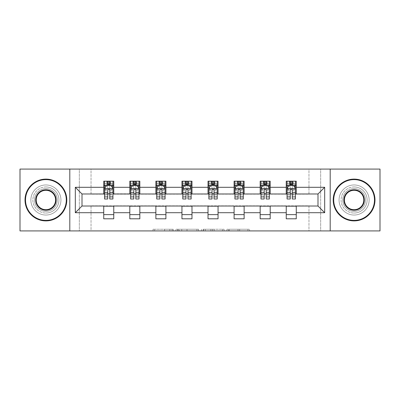 <?xml version="1.0" encoding="UTF-8"?>
<svg xmlns="http://www.w3.org/2000/svg" width="400" height="400" viewBox="0 0 400 400"><rect width="100%" height="100%" fill="white"/><g stroke="black" fill="none" stroke-linecap="round" stroke-linejoin="round"><path stroke-width="0.3" stroke-dasharray="2 1.5" d="M173.26 230.92L154.68 230.92L173.26 230.92L173.26 229.25L164.605 229.25L164.605 230.92L164.605 229.25L173.26 229.25L173.26 230.92L173.26 229.25L164.605 229.25L164.605 230.92L164.605 229.25L173.26 229.25L154.68 229.25L173.26 229.25M354.095 186.965A13.035 13.035 0 0 0 341.06 200A13.035 13.035 0 0 0 354.095 213.035A13.035 13.035 0 0 1 341.06 200A13.035 13.035 0 0 1 354.095 186.965A13.035 13.035 0 0 1 367.13 200A13.035 13.035 0 0 1 354.095 213.035A13.035 13.035 0 0 0 367.13 200A13.035 13.035 0 0 0 354.095 186.965M45.905 186.965A13.035 13.035 0 0 0 32.87 200A13.035 13.035 0 0 0 45.905 213.035A13.035 13.035 0 0 1 32.87 200A13.035 13.035 0 0 1 45.905 186.965A13.035 13.035 0 0 1 58.94 200A13.035 13.035 0 0 1 45.905 213.035A13.035 13.035 0 0 0 58.94 200A13.035 13.035 0 0 0 45.905 186.965M247.945 230.92L228.585 230.92L247.945 230.92L247.945 229.25L239.66 229.25L249.585 229.25L249.585 230.92L249.585 229.25L228.585 229.25L249.585 229.25L249.585 230.92L249.585 229.25L247.945 229.25L247.945 230.92M238.02 230.92L229.24 230.92L238.02 230.92L238.02 229.25L239.66 229.25L238.02 229.25L238.02 230.92L238.02 229.25L229.24 229.25L229.24 230.92L229.24 229.25L238.02 229.25L238.02 230.92M226.945 230.92L228.585 230.92L226.945 230.92L226.945 229.25L228.585 229.25L226.945 229.25L226.945 230.92M153.04 230.92L154.68 230.92L153.04 230.92L153.04 229.25L154.68 229.25L153.04 229.25L153.04 230.92M308.97 230.92L320.67 230.92L320.67 169.08L380 169.08L380 230.92L320.67 230.92L320.67 169.08L308.97 169.08L308.97 194.15L91.03 194.15L91.03 169.08L308.97 169.08L308.97 194.15L91.03 194.15L91.03 169.08L79.33 169.08L79.33 230.92L20 230.92L20 169.08L79.33 169.08L79.33 230.92L91.03 230.92L91.03 205.85L308.97 205.85L308.97 230.92L91.03 230.92L91.03 205.85L308.97 205.85L308.97 230.92M198.565 230.92L196.925 230.92L198.565 230.92L198.565 229.25L198.565 230.92M177.565 230.92L196.925 230.92L175.925 230.92L177.565 230.92L177.565 229.25L198.565 229.25L175.925 229.25L175.925 230.92L175.925 229.25L177.565 229.25L177.565 230.92M203.075 230.92L224.075 230.92L201.435 230.92L203.075 230.92L203.075 229.25L224.075 229.25L224.075 230.92L224.075 229.25L214.15 229.25L214.15 230.92M103.735 214.625L113.76 214.625L113.76 218.8L103.735 218.8L103.735 206.015L82.005 206.015L82.005 193.985L113.76 193.815L113.76 185.375L103.735 185.375L103.735 181.2L113.76 181.2L113.76 185.375M129.805 214.625L139.835 214.625L139.835 218.8L129.805 218.8L129.805 206.015L103.735 206.185M155.875 214.625L165.905 214.625L165.905 218.8L155.875 218.8L155.875 206.015L129.805 206.185M181.95 214.625L191.98 214.625L191.98 218.8L181.95 218.8L181.95 206.015L155.875 206.185M208.02 214.625L218.05 214.625L218.05 218.8L208.02 218.8L208.02 206.015L181.95 206.185M234.095 214.625L244.125 214.625L244.125 218.8L234.095 218.8L234.095 206.015L208.02 206.185M260.165 214.625L270.195 214.625L270.195 218.8L260.165 218.8L260.165 206.015L234.095 206.185M286.24 214.625L296.265 214.625L296.265 218.8L286.24 218.8L286.24 206.015L260.165 206.185M129.805 181.2L139.835 181.2L139.835 185.375L129.805 185.375L129.805 181.2M155.875 181.2L165.905 181.2L165.905 185.375L155.875 185.375L155.875 181.2M181.95 181.2L191.98 181.2L191.98 185.375L181.95 185.375L181.95 181.2M208.02 181.2L218.05 181.2L218.05 185.375L208.02 185.375L208.02 181.2M234.095 181.2L244.125 181.2L244.125 185.375L234.095 185.375L234.095 181.2M260.165 181.2L270.195 181.2L270.195 185.375L260.165 185.375L260.165 181.2M286.24 181.2L296.265 181.2L296.265 185.375L286.24 185.375L286.24 181.2M286.24 206.185L317.995 206.015L317.995 193.985L270.195 193.985L270.195 185.375M270.195 193.815L244.125 193.985L244.125 185.375M244.125 193.815L218.05 193.985L218.05 185.375M218.05 193.815L191.98 193.985L191.98 185.375M191.98 193.815L165.905 193.985L165.905 185.375M165.905 193.815L139.835 193.985L139.835 185.375M139.835 193.815L113.76 193.815M109.75 185.375L112.925 185.375L112.925 181.2L106.655 181.2L106.655 185.375L104.57 185.375L107.745 185.375M103.735 193.815L103.735 185.375M104.57 193.815L107.745 193.815M109.75 193.815L112.925 193.815M113.76 214.625L113.76 206.185M139.835 214.625L139.835 206.185M129.805 193.815L129.805 185.375M135.82 185.375L138.995 185.375L138.995 181.2L132.73 181.2L132.73 185.375L130.64 185.375L133.815 185.375M130.64 193.815L133.815 193.815M135.82 193.815L138.995 193.815M165.905 214.625L165.905 206.185M155.875 193.815L155.875 185.375M161.895 185.375L165.07 185.375L165.07 181.2L158.8 181.2L158.8 185.375L156.715 185.375L159.89 185.375M156.715 193.815L159.89 193.815M161.895 193.815L165.07 193.815M191.98 214.625L191.98 206.185M181.95 193.815L181.95 185.375M187.965 185.375L191.14 185.375L191.14 181.2L184.875 181.2L184.875 185.375L182.785 185.375L185.96 185.375M182.785 193.815L185.96 193.815M187.965 193.815L191.14 193.815M218.05 214.625L218.05 206.185M208.02 193.815L208.02 185.375M214.04 185.375L217.215 185.375L217.215 181.2L210.945 181.2L210.945 185.375L208.86 185.375L212.035 185.375M208.86 193.815L212.035 193.815M214.04 193.815L217.215 193.815M244.125 214.625L244.125 206.185M234.095 193.815L234.095 185.375M240.11 185.375L243.285 185.375L243.285 181.2L237.02 181.2L237.02 185.375L234.93 185.375L238.105 185.375M234.93 193.815L238.105 193.815M240.11 193.815L243.285 193.815M270.195 214.625L270.195 206.185M260.165 193.815L260.165 185.375M266.185 185.375L269.36 185.375L269.36 181.2L263.09 181.2L263.09 185.375L261.005 185.375L264.18 185.375M261.005 193.815L264.18 193.815M266.185 193.815L269.36 193.815M296.265 214.625L296.265 206.185M286.24 193.815L286.24 185.375M296.265 193.815L296.265 185.375M292.255 185.375L295.43 185.375L295.43 181.2L289.165 181.2L289.165 185.375L287.075 185.375L290.25 185.375M287.075 193.815L290.25 193.815M292.255 193.815L295.43 193.815M69.805 230.92L69.805 169.08M330.195 169.08L330.195 230.92M179.37 230.92L181.75 230.92L179.37 230.92L179.37 229.25L178.22 229.25L178.22 230.92L178.22 229.25L181.75 229.25L179.37 229.25L179.37 230.92M181.75 230.92L187 230.92L181.75 230.92L181.75 229.25L187 229.25L187 230.92L187 229.25L181.75 229.25L181.75 230.92M203.075 229.25L212.51 229.25L212.51 230.92L212.51 229.25L210.87 229.25L212.51 229.25L212.51 230.92L212.51 229.25L214.15 229.25M203.73 229.25L203.73 230.92L203.73 229.25M201.435 229.25L201.435 230.92L201.435 229.25M112.925 198.995L112.925 183.37L112.925 185.375L104.57 185.375L104.57 183.37L107.745 183.37L107.745 181.2L112.925 181.2M104.57 188.8L104.57 196.825L104.57 188.8L106.24 185.46L111.255 185.46L112.925 188.8L112.925 196.825L112.925 188.8M104.57 185.375L104.57 181.2L107.745 181.2M104.57 198.995L104.57 183.37L112.925 183.37L109.75 183.37L109.75 181.2M107.745 198.995L107.745 189.645L104.57 189.645M104.57 189.06L107.745 189.06L107.745 196.825L107.745 190.055C108.41 188.79 109.08 188.79 109.75 190.055L109.75 196.825L109.75 189.06L112.925 189.06M107.91 182.45L109.58 182.45L109.58 184.125L107.91 184.125L107.91 182.45L107.24 181.785L110.25 181.785L107.24 181.785L107.24 184.79L110.25 184.79L110.25 181.785L110.25 184.79L107.24 184.79L107.24 181.785L106.655 181.2L104.57 181.2M107.745 183.37L107.745 189.645M112.925 189.645L109.75 189.645L109.75 183.37M107.745 189.06L107.745 185.46M109.75 185.46L109.75 189.06M109.75 189.645L109.75 198.995M112.925 185.375L110.835 185.375L110.835 181.2L109.58 182.45M109.58 184.125L110.835 185.375L106.655 185.375L107.91 184.125M45.905 220.89A20.89 20.89 0 0 1 25.015 200A20.89 20.89 0 0 1 45.905 179.11A20.89 20.89 0 0 1 66.795 200A20.89 20.89 0 0 1 45.905 220.89A20.89 20.89 0 0 1 25.015 200A20.89 20.89 0 0 1 45.905 179.11A20.89 20.89 0 0 1 66.795 200A20.89 20.89 0 0 1 45.905 220.89A20.89 20.89 0 0 1 25.015 200A20.89 20.89 0 0 1 45.905 179.11A20.89 20.89 0 0 1 66.795 200A20.89 20.89 0 0 1 45.905 220.89M45.905 184.96A15.04 15.04 0 0 0 30.865 200A15.04 15.04 0 0 0 45.905 215.04A15.04 15.04 0 0 1 30.865 200A15.04 15.04 0 0 1 45.905 184.96A15.04 15.04 0 0 1 60.945 200A15.04 15.04 0 0 1 45.905 215.04A15.04 15.04 0 0 0 60.945 200A15.04 15.04 0 0 0 45.905 184.96M45.905 190.305A9.695 9.695 0 0 1 55.6 200A9.695 9.695 0 0 1 45.905 209.695A9.695 9.695 0 0 1 36.21 200A9.695 9.695 0 0 1 45.905 190.305M45.905 211.365A11.365 11.365 0 0 1 34.54 200A11.365 11.365 0 0 1 45.905 188.635A11.365 11.365 0 0 1 57.27 200A11.365 11.365 0 0 1 45.905 211.365A11.365 11.365 0 0 1 34.54 200A11.365 11.365 0 0 1 45.905 188.635A11.365 11.365 0 0 1 57.27 200A11.365 11.365 0 0 1 45.905 211.365M354.095 220.89A20.89 20.89 0 0 1 333.205 200A20.89 20.89 0 0 1 354.095 179.11A20.89 20.89 0 0 1 374.985 200A20.89 20.89 0 0 1 354.095 220.89A20.89 20.89 0 0 1 333.205 200A20.89 20.89 0 0 1 354.095 179.11A20.89 20.89 0 0 1 374.985 200A20.89 20.89 0 0 1 354.095 220.89A20.89 20.89 0 0 1 333.205 200A20.89 20.89 0 0 1 354.095 179.11A20.89 20.89 0 0 1 374.985 200A20.89 20.89 0 0 1 354.095 220.89M354.095 184.96A15.04 15.04 0 0 0 339.055 200A15.04 15.04 0 0 0 354.095 215.04A15.04 15.04 0 0 1 339.055 200A15.04 15.04 0 0 1 354.095 184.96A15.04 15.04 0 0 1 369.135 200A15.04 15.04 0 0 1 354.095 215.04A15.04 15.04 0 0 0 369.135 200A15.04 15.04 0 0 0 354.095 184.96M354.095 190.305A9.695 9.695 0 0 1 363.79 200A9.695 9.695 0 0 1 354.095 209.695A9.695 9.695 0 0 1 344.4 200A9.695 9.695 0 0 1 354.095 190.305M354.095 211.365A11.365 11.365 0 0 1 342.73 200A11.365 11.365 0 0 1 354.095 188.635A11.365 11.365 0 0 1 365.46 200A11.365 11.365 0 0 1 354.095 211.365A11.365 11.365 0 0 1 342.73 200A11.365 11.365 0 0 1 354.095 188.635A11.365 11.365 0 0 1 365.46 200A11.365 11.365 0 0 1 354.095 211.365M138.995 198.995L138.995 183.37L138.995 185.375L130.64 185.375L130.64 183.37L133.815 183.37L133.815 181.2L138.995 181.2M130.64 188.8L130.64 196.825L130.64 188.8L132.31 185.46L137.325 185.46L138.995 188.8L138.995 196.825L138.995 188.8M130.64 185.375L130.64 181.2L133.815 181.2M130.64 198.995L130.64 183.37L138.995 183.37L135.82 183.37L135.82 181.2M133.815 198.995L133.815 189.645L130.64 189.645M130.64 189.06L133.815 189.06L133.815 196.825L133.815 190.055C134.485 188.79 135.15 188.79 135.82 190.055L135.82 196.825L135.82 189.06L138.995 189.06M133.985 182.45L135.655 182.45L135.655 184.125L133.985 184.125L133.985 182.45L133.315 181.785L136.325 181.785L133.315 181.785L133.315 184.79L136.325 184.79L136.325 181.785L136.325 184.79L133.315 184.79L133.315 181.785L132.73 181.2L130.64 181.2M133.815 183.37L133.815 189.645M138.995 189.645L135.82 189.645L135.82 183.37M133.815 189.06L133.815 185.46M135.82 185.46L135.82 189.06M135.82 189.645L135.82 198.995M138.995 185.375L136.91 185.375L136.91 181.2L135.655 182.45M135.655 184.125L136.91 185.375L132.73 185.375L133.985 184.125M165.07 198.995L165.07 183.37L165.07 185.375L156.715 185.375L156.715 183.37L159.89 183.37L159.89 181.2L165.07 181.2M156.715 188.8L156.715 196.825L156.715 188.8L158.385 185.46L163.4 185.46L165.07 188.8L165.07 196.825L165.07 188.8M156.715 185.375L156.715 181.2L159.89 181.2M156.715 198.995L156.715 183.37L165.07 183.37L161.895 183.37L161.895 181.2M159.89 198.995L159.89 189.645L156.715 189.645M156.715 189.06L159.89 189.06L159.89 196.825L159.89 190.055C160.555 188.79 161.225 188.79 161.895 190.055L161.895 196.825L161.895 189.06L165.07 189.06M160.055 182.45L161.725 182.45L161.725 184.125L160.055 184.125L160.055 182.45L159.385 181.785L162.395 181.785L159.385 181.785L159.385 184.79L162.395 184.79L162.395 181.785L162.395 184.79L159.385 184.79L159.385 181.785L158.8 181.2L156.715 181.2M159.89 183.37L159.89 189.645M165.07 189.645L161.895 189.645L161.895 183.37M159.89 189.06L159.89 185.46M161.895 185.46L161.895 189.06M161.895 189.645L161.895 198.995M165.07 185.375L162.98 185.375L162.98 181.2L161.725 182.45M161.725 184.125L162.98 185.375L158.8 185.375L160.055 184.125M191.14 198.995L191.14 183.37L191.14 185.375L182.785 185.375L182.785 183.37L185.96 183.37L185.96 181.2L191.14 181.2M182.785 188.8L182.785 196.825L182.785 188.8L184.455 185.46L189.47 185.46L191.14 188.8L191.14 196.825L191.14 188.8M182.785 185.375L182.785 181.2L185.96 181.2M182.785 198.995L182.785 183.37L191.14 183.37L187.965 183.37L187.965 181.2M185.96 198.995L185.96 189.645L182.785 189.645M182.785 189.06L185.96 189.06L185.96 196.825L185.96 190.055C186.63 188.79 187.295 188.79 187.965 190.055L187.965 196.825L187.965 189.06L191.14 189.06M186.13 182.45L187.8 182.45L187.8 184.125L186.13 184.125L186.13 182.45L185.46 181.785L188.47 181.785L185.46 181.785L185.46 184.79L188.47 184.79L188.47 181.785L188.47 184.79L185.46 184.79L185.46 181.785L184.875 181.2L182.785 181.2M185.96 183.37L185.96 189.645M191.14 189.645L187.965 189.645L187.965 183.37M185.96 189.06L185.96 185.46M187.965 185.46L187.965 189.06M187.965 189.645L187.965 198.995M191.14 185.375L189.055 185.375L189.055 181.2L187.8 182.45M187.8 184.125L189.055 185.375L184.875 185.375L186.13 184.125M217.215 198.995L217.215 183.37L217.215 185.375L208.86 185.375L208.86 183.37L212.035 183.37L212.035 181.2L217.215 181.2M208.86 188.8L208.86 196.825L208.86 188.8L210.53 185.46L215.545 185.46L217.215 188.8L217.215 196.825L217.215 188.8M208.86 185.375L208.86 181.2L212.035 181.2M208.86 198.995L208.86 183.37L217.215 183.37L214.04 183.37L214.04 181.2M212.035 198.995L212.035 189.645L208.86 189.645M208.86 189.06L212.035 189.06L212.035 196.825L212.035 190.055C212.7 188.79 213.37 188.79 214.04 190.055L214.04 196.825L214.04 189.06L217.215 189.06M212.2 182.45L213.87 182.45L213.87 184.125L212.2 184.125L212.2 182.45L211.53 181.785L214.54 181.785L211.53 181.785L211.53 184.79L214.54 184.79L214.54 181.785L214.54 184.79L211.53 184.79L211.53 181.785L210.945 181.2L208.86 181.2M212.035 183.37L212.035 189.645M217.215 189.645L214.04 189.645L214.04 183.37M212.035 189.06L212.035 185.46M214.04 185.46L214.04 189.06M214.04 189.645L214.04 198.995M217.215 185.375L215.125 185.375L215.125 181.2L213.87 182.45M213.87 184.125L215.125 185.375L210.945 185.375L212.2 184.125M243.285 198.995L243.285 183.37L243.285 185.375L234.93 185.375L234.93 183.37L238.105 183.37L238.105 181.2L243.285 181.2M234.93 188.8L234.93 196.825L234.93 188.8L236.6 185.46L241.615 185.46L243.285 188.8L243.285 196.825L243.285 188.8M234.93 185.375L234.93 181.2L238.105 181.2M234.93 198.995L234.93 183.37L243.285 183.37L240.11 183.37L240.11 181.2M238.105 198.995L238.105 189.645L234.93 189.645M234.93 189.06L238.105 189.06L238.105 196.825L238.105 190.055C238.775 188.79 239.44 188.79 240.11 190.055L240.11 196.825L240.11 189.06L243.285 189.06M238.275 182.45L239.945 182.45L239.945 184.125L238.275 184.125L238.275 182.45L237.605 181.785L240.615 181.785L237.605 181.785L237.605 184.79L240.615 184.79L240.615 181.785L240.615 184.79L237.605 184.79L237.605 181.785L237.02 181.2L234.93 181.2M238.105 183.37L238.105 189.645M243.285 189.645L240.11 189.645L240.11 183.37M238.105 189.06L238.105 185.46M240.11 185.46L240.11 189.06M240.11 189.645L240.11 198.995M243.285 185.375L241.2 185.375L241.2 181.2L239.945 182.45M239.945 184.125L241.2 185.375L237.02 185.375L238.275 184.125M269.36 198.995L269.36 183.37L269.36 185.375L261.005 185.375L261.005 183.37L264.18 183.37L264.18 181.2L269.36 181.2M261.005 188.8L261.005 196.825L261.005 188.8L262.675 185.46L267.69 185.46L269.36 188.8L269.36 196.825L269.36 188.8M261.005 185.375L261.005 181.2L264.18 181.2M261.005 198.995L261.005 183.37L269.36 183.37L266.185 183.37L266.185 181.2M264.18 198.995L264.18 189.645L261.005 189.645M261.005 189.06L264.18 189.06L264.18 196.825L264.18 190.055C264.845 188.79 265.515 188.79 266.185 190.055L266.185 196.825L266.185 189.06L269.36 189.06M264.345 182.45L266.015 182.45L266.015 184.125L264.345 184.125L264.345 182.45L263.675 181.785L266.685 181.785L263.675 181.785L263.675 184.79L266.685 184.79L266.685 181.785L266.685 184.79L263.675 184.79L263.675 181.785L263.09 181.2L261.005 181.2M264.18 183.37L264.18 189.645M269.36 189.645L266.185 189.645L266.185 183.37M264.18 189.06L264.18 185.46M266.185 185.46L266.185 189.06M266.185 189.645L266.185 198.995M269.36 185.375L267.27 185.375L267.27 181.2L266.015 182.45M266.015 184.125L267.27 185.375L263.09 185.375L264.345 184.125M295.43 198.995L295.43 183.37L295.43 185.375L287.075 185.375L287.075 183.37L290.25 183.37L290.25 181.2L295.43 181.2M287.075 188.8L287.075 196.825L287.075 188.8L288.745 185.46L293.76 185.46L295.43 188.8L295.43 196.825L295.43 188.8M287.075 185.375L287.075 181.2L290.25 181.2M287.075 198.995L287.075 183.37L295.43 183.37L292.255 183.37L292.255 181.2M290.25 198.995L290.25 189.645L287.075 189.645M287.075 189.06L290.25 189.06L290.25 196.825L290.25 190.055C290.92 188.79 291.585 188.79 292.255 190.055L292.255 196.825L292.255 189.06L295.43 189.06M290.42 182.45L292.09 182.45L292.09 184.125L290.42 184.125L290.42 182.45L289.75 181.785L292.76 181.785L289.75 181.785L289.75 184.79L292.76 184.79L292.76 181.785L292.76 184.79L289.75 184.79L289.75 181.785L289.165 181.2L287.075 181.2M290.25 183.37L290.25 189.645M295.43 189.645L292.255 189.645L292.255 183.37M290.25 189.06L290.25 185.46M292.255 185.46L292.255 189.06M292.255 189.645L292.255 198.995M295.43 185.375L293.345 185.375L293.345 181.2L292.09 182.45M292.09 184.125L293.345 185.375L289.165 185.375L290.42 184.125M172.11 229.25L172.11 230.92L172.11 229.25M169.855 229.25L169.855 230.92L169.855 229.25M154.68 229.25L154.68 230.92L154.68 229.25M196.925 229.25L196.925 230.92L196.925 229.25M222.435 229.25L222.435 230.92L222.435 229.25M210.87 229.25L210.87 230.92L210.87 229.25M205.375 229.25L205.375 230.92L205.375 229.25M239.66 229.25L239.66 230.92L239.66 229.25M228.585 229.25L228.585 230.92L228.585 229.25M104.61 188.72L112.885 188.72M104.57 195.085L107.745 195.085M107.745 186.245L104.57 186.245M112.925 186.245L109.75 186.245M106.14 185.66L107.745 185.66M109.75 185.66L111.355 185.66M109.75 195.085L112.925 195.085M104.57 190.605L107.745 190.605M109.75 190.605L112.925 190.605M112.925 184.435L109.75 184.435M107.745 184.435L104.57 184.435M130.68 188.72L138.955 188.72M130.64 195.085L133.815 195.085M133.815 186.245L130.64 186.245M138.995 186.245L135.82 186.245M132.21 185.66L133.815 185.66M135.82 185.66L137.425 185.66M135.82 195.085L138.995 195.085M130.64 190.605L133.815 190.605M135.82 190.605L138.995 190.605M138.995 184.435L135.82 184.435M133.815 184.435L130.64 184.435M156.755 188.72L165.03 188.72M156.715 195.085L159.89 195.085M159.89 186.245L156.715 186.245M165.07 186.245L161.895 186.245M158.285 185.66L159.89 185.66M161.895 185.66L163.5 185.66M161.895 195.085L165.07 195.085M156.715 190.605L159.89 190.605M161.895 190.605L165.07 190.605M165.07 184.435L161.895 184.435M159.89 184.435L156.715 184.435M182.825 188.72L191.1 188.72M182.785 195.085L185.96 195.085M185.96 186.245L182.785 186.245M191.14 186.245L187.965 186.245M184.355 185.66L185.96 185.66M187.965 185.66L189.57 185.66M187.965 195.085L191.14 195.085M182.785 190.605L185.96 190.605M187.965 190.605L191.14 190.605M191.14 184.435L187.965 184.435M185.96 184.435L182.785 184.435M208.9 188.72L217.175 188.72M208.86 195.085L212.035 195.085M212.035 186.245L208.86 186.245M217.215 186.245L214.04 186.245M210.43 185.66L212.035 185.66M214.04 185.66L215.645 185.66M214.04 195.085L217.215 195.085M208.86 190.605L212.035 190.605M214.04 190.605L217.215 190.605M217.215 184.435L214.04 184.435M212.035 184.435L208.86 184.435M234.97 188.72L243.245 188.72M234.93 195.085L238.105 195.085M238.105 186.245L234.93 186.245M243.285 186.245L240.11 186.245M236.5 185.66L238.105 185.66M240.11 185.66L241.715 185.66M240.11 195.085L243.285 195.085M234.93 190.605L238.105 190.605M240.11 190.605L243.285 190.605M243.285 184.435L240.11 184.435M238.105 184.435L234.93 184.435M261.045 188.72L269.32 188.72M261.005 195.085L264.18 195.085M264.18 186.245L261.005 186.245M269.36 186.245L266.185 186.245M262.575 185.66L264.18 185.66M266.185 185.66L267.79 185.66M266.185 195.085L269.36 195.085M261.005 190.605L264.18 190.605M266.185 190.605L269.36 190.605M269.36 184.435L266.185 184.435M264.18 184.435L261.005 184.435M287.115 188.72L295.39 188.72M287.075 195.085L290.25 195.085M290.25 186.245L287.075 186.245M295.43 186.245L292.255 186.245M288.645 185.66L290.25 185.66M292.255 185.66L293.86 185.66M292.255 195.085L295.43 195.085M287.075 190.605L290.25 190.605M292.255 190.605L295.43 190.605M295.43 184.435L292.255 184.435M290.25 184.435L287.075 184.435M104.57 196.825L107.745 196.825M109.75 196.825L112.925 196.825M130.64 196.825L133.815 196.825M135.82 196.825L138.995 196.825M156.715 196.825L159.89 196.825M161.895 196.825L165.07 196.825M182.785 196.825L185.96 196.825M187.965 196.825L191.14 196.825M208.86 196.825L212.035 196.825M214.04 196.825L217.215 196.825M234.93 196.825L238.105 196.825M240.11 196.825L243.285 196.825M261.005 196.825L264.18 196.825M266.185 196.825L269.36 196.825M287.075 196.825L290.25 196.825M292.255 196.825L295.43 196.825"/><path stroke-width="0.6" d="M330.195 230.92L380 230.92L380 169.08L330.195 169.08L330.195 230.92L69.805 230.92L69.805 169.08L20 169.08L20 230.92L69.805 230.92M330.195 169.08L69.805 169.08M296.265 187.3L296.265 181.2L286.24 181.2L286.24 187.3L270.195 187.3L270.195 181.2L260.165 181.2L260.165 187.3L244.125 187.3L244.125 181.2L234.095 181.2L234.095 187.3L218.05 187.3L218.05 181.2L208.02 181.2L208.02 187.3L191.98 187.3L191.98 181.2L181.95 181.2L181.95 187.3L165.905 187.3L165.905 181.2L155.875 181.2L155.875 187.3L139.835 187.3L139.835 181.2L129.805 181.2L129.805 187.3L113.76 187.3L113.76 181.2L103.735 181.2L103.735 187.3L75.32 187.3L75.32 212.7L82.005 206.015L103.735 206.015L103.735 218.8L113.76 218.8L113.76 206.015L129.805 206.015L129.805 218.8L139.835 218.8L139.835 206.015L155.875 206.015L155.875 218.8L165.905 218.8L165.905 206.015L181.95 206.015L181.95 218.8L191.98 218.8L191.98 206.015L208.02 206.015L208.02 218.8L218.05 218.8L218.05 206.015L234.095 206.015L234.095 218.8L244.125 218.8L244.125 206.015L260.165 206.015L260.165 218.8L270.195 218.8L270.195 206.015L286.24 206.015L286.24 218.8L296.265 218.8L296.265 206.015L317.995 206.015L317.995 193.985L296.265 193.985L296.265 187.3L324.68 187.3L324.68 212.7L296.265 212.7M286.24 212.7L270.195 212.7M260.165 212.7L244.125 212.7M234.095 212.7L218.05 212.7M208.02 212.7L191.98 212.7M181.95 212.7L165.905 212.7M155.875 212.7L139.835 212.7M129.805 212.7L113.76 212.7M103.735 212.7L75.32 212.7M286.24 187.3L286.24 193.985L270.195 193.985L270.195 187.3M260.165 187.3L260.165 193.985L244.125 193.985L244.125 187.3M234.095 187.3L234.095 193.985L218.05 193.985L218.05 187.3M208.02 187.3L208.02 193.985L191.98 193.985L191.98 187.3M181.95 187.3L181.95 193.985L165.905 193.985L165.905 187.3M155.875 187.3L155.875 193.985L139.835 193.985L139.835 187.3M129.805 187.3L129.805 193.985L113.76 193.985L113.76 187.3M103.735 187.3L103.735 193.985L82.005 193.985L75.32 187.3M82.005 193.985L82.005 206.015M324.68 212.7L317.995 206.015M317.995 193.985L324.68 187.3M103.735 185.375L104.57 185.375M107.745 185.375L109.75 185.375M112.925 185.375L113.76 185.375M103.735 193.815L104.57 193.815M107.745 193.815L109.75 193.815M112.925 193.815L113.76 193.815M103.735 206.185L113.76 206.185M103.735 214.625L113.76 214.625M129.805 206.185L139.835 206.185M129.805 214.625L139.835 214.625M129.805 185.375L130.64 185.375M133.815 185.375L135.82 185.375M138.995 185.375L139.835 185.375M129.805 193.815L130.64 193.815M133.815 193.815L135.82 193.815M138.995 193.815L139.835 193.815M155.875 206.185L165.905 206.185M155.875 214.625L165.905 214.625M155.875 185.375L156.715 185.375M159.89 185.375L161.895 185.375M165.07 185.375L165.905 185.375M155.875 193.815L156.715 193.815M159.89 193.815L161.895 193.815M165.07 193.815L165.905 193.815M181.95 206.185L191.98 206.185M181.95 214.625L191.98 214.625M181.95 185.375L182.785 185.375M185.96 185.375L187.965 185.375M191.14 185.375L191.98 185.375M181.95 193.815L182.785 193.815M185.96 193.815L187.965 193.815M191.14 193.815L191.98 193.815M208.02 206.185L218.05 206.185M208.02 214.625L218.05 214.625M208.02 185.375L208.86 185.375M212.035 185.375L214.04 185.375M217.215 185.375L218.05 185.375M208.02 193.815L208.86 193.815M212.035 193.815L214.04 193.815M217.215 193.815L218.05 193.815M234.095 206.185L244.125 206.185M234.095 214.625L244.125 214.625M234.095 185.375L234.93 185.375M238.105 185.375L240.11 185.375M243.285 185.375L244.125 185.375M234.095 193.815L234.93 193.815M238.105 193.815L240.11 193.815M243.285 193.815L244.125 193.815M260.165 206.185L270.195 206.185M260.165 214.625L270.195 214.625M260.165 185.375L261.005 185.375M264.18 185.375L266.185 185.375M269.36 185.375L270.195 185.375M260.165 193.815L261.005 193.815M264.18 193.815L266.185 193.815M269.36 193.815L270.195 193.815M286.24 206.185L296.265 206.185M286.24 214.625L296.265 214.625M286.24 185.375L287.075 185.375M290.25 185.375L292.255 185.375M295.43 185.375L296.265 185.375M286.24 193.815L287.075 193.815M290.25 193.815L292.255 193.815M295.43 193.815L296.265 193.815M109.75 183.37L107.745 183.37M112.925 196.9L109.75 196.9L109.75 198.995L112.925 198.995L112.925 188.8L111.255 185.46L106.24 185.46L104.57 188.8L104.57 198.995L107.745 198.995L107.745 196.9L104.57 196.9M104.57 188.8L104.57 181.2M112.925 188.8L112.925 181.2M107.745 185.46L107.745 181.2M109.75 181.2L109.75 185.46M109.75 196.9L109.75 190.055C109.08 188.77 108.415 188.77 107.745 190.055L107.745 196.9M45.905 179.61A20.39 20.39 0 0 0 25.515 200A20.39 20.39 0 0 0 45.905 220.39A20.39 20.39 0 0 0 66.295 200A20.39 20.39 0 0 0 45.905 179.61M45.905 220.89A20.89 20.89 0 0 1 25.015 200A20.89 20.89 0 0 1 45.905 179.11A20.89 20.89 0 0 1 66.795 200A20.89 20.89 0 0 1 45.905 220.89M45.905 189.805A10.195 10.195 0 0 1 56.1 200A10.195 10.195 0 0 1 45.905 210.195A10.195 10.195 0 0 1 35.71 200A10.195 10.195 0 0 1 45.905 189.805M45.905 209.695A9.695 9.695 0 0 0 55.6 200A9.695 9.695 0 0 0 45.905 190.305A9.695 9.695 0 0 0 36.21 200A9.695 9.695 0 0 0 45.905 209.695M354.095 179.61A20.39 20.39 0 0 0 333.705 200A20.39 20.39 0 0 0 354.095 220.39A20.39 20.39 0 0 0 374.485 200A20.39 20.39 0 0 0 354.095 179.61M354.095 220.89A20.89 20.89 0 0 1 333.205 200A20.89 20.89 0 0 1 354.095 179.11A20.89 20.89 0 0 1 374.985 200A20.89 20.89 0 0 1 354.095 220.89M354.095 189.805A10.195 10.195 0 0 1 364.29 200A10.195 10.195 0 0 1 354.095 210.195A10.195 10.195 0 0 1 343.9 200A10.195 10.195 0 0 1 354.095 189.805M354.095 209.695A9.695 9.695 0 0 0 363.79 200A9.695 9.695 0 0 0 354.095 190.305A9.695 9.695 0 0 0 344.4 200A9.695 9.695 0 0 0 354.095 209.695M135.82 183.37L133.815 183.37M138.995 196.9L135.82 196.9L135.82 198.995L138.995 198.995L138.995 188.8L137.325 185.46L132.31 185.46L130.64 188.8L130.64 198.995L133.815 198.995L133.815 196.9L130.64 196.9M130.64 188.8L130.64 181.2M138.995 188.8L138.995 181.2M133.815 185.46L133.815 181.2M135.82 181.2L135.82 185.46M135.82 196.9L135.82 190.055C135.155 188.77 134.485 188.77 133.815 190.055L133.815 196.9M161.895 183.37L159.89 183.37M165.07 196.9L161.895 196.9L161.895 198.995L165.07 198.995L165.07 188.8L163.4 185.46L158.385 185.46L156.715 188.8L156.715 198.995L159.89 198.995L159.89 196.9L156.715 196.9M156.715 188.8L156.715 181.2M165.07 188.8L165.07 181.2M159.89 185.46L159.89 181.2M161.895 181.2L161.895 185.46M161.895 196.9L161.895 190.055C161.225 188.77 160.56 188.77 159.89 190.055L159.89 196.9M187.965 183.37L185.96 183.37M191.14 196.9L187.965 196.9L187.965 198.995L191.14 198.995L191.14 188.8L189.47 185.46L184.455 185.46L182.785 188.8L182.785 198.995L185.96 198.995L185.96 196.9L182.785 196.9M182.785 188.8L182.785 181.2M191.14 188.8L191.14 181.2M185.96 185.46L185.96 181.2M187.965 181.2L187.965 185.46M187.965 196.9L187.965 190.055C187.3 188.77 186.63 188.77 185.96 190.055L185.96 196.9M214.04 183.37L212.035 183.37M217.215 196.9L214.04 196.9L214.04 198.995L217.215 198.995L217.215 188.8L215.545 185.46L210.53 185.46L208.86 188.8L208.86 198.995L212.035 198.995L212.035 196.9L208.86 196.9M208.86 188.8L208.86 181.2M217.215 188.8L217.215 181.2M212.035 185.46L212.035 181.2M214.04 181.2L214.04 185.46M214.04 196.9L214.04 190.055C213.37 188.77 212.705 188.77 212.035 190.055L212.035 196.9M240.11 183.37L238.105 183.37M243.285 196.9L240.11 196.9L240.11 198.995L243.285 198.995L243.285 188.8L241.615 185.46L236.6 185.46L234.93 188.8L234.93 198.995L238.105 198.995L238.105 196.9L234.93 196.9M234.93 188.8L234.93 181.2M243.285 188.8L243.285 181.2M238.105 185.46L238.105 181.2M240.11 181.2L240.11 185.46M240.11 196.9L240.11 190.055C239.445 188.77 238.775 188.77 238.105 190.055L238.105 196.9M266.185 183.37L264.18 183.37M269.36 196.9L266.185 196.9L266.185 198.995L269.36 198.995L269.36 188.8L267.69 185.46L262.675 185.46L261.005 188.8L261.005 198.995L264.18 198.995L264.18 196.9L261.005 196.9M261.005 188.8L261.005 181.2M269.36 188.8L269.36 181.2M264.18 185.46L264.18 181.2M266.185 181.2L266.185 185.46M266.185 196.9L266.185 190.055C265.515 188.77 264.85 188.77 264.18 190.055L264.18 196.9M292.255 183.37L290.25 183.37M295.43 196.9L292.255 196.9L292.255 198.995L295.43 198.995L295.43 188.8L293.76 185.46L288.745 185.46L287.075 188.8L287.075 198.995L290.25 198.995L290.25 196.9L287.075 196.9M287.075 188.8L287.075 181.2M295.43 188.8L295.43 181.2M290.25 185.46L290.25 181.2M292.255 181.2L292.255 185.46M292.255 196.9L292.255 190.055C291.59 188.77 290.92 188.77 290.25 190.055L290.25 196.9M112.885 188.72L104.61 188.72M104.57 185.66L106.14 185.66M111.355 185.66L112.925 185.66M107.745 192.42L104.57 192.42M112.925 192.42L109.75 192.42M109.75 184.435L107.745 184.435M138.955 188.72L130.68 188.72M130.64 185.66L132.21 185.66M137.425 185.66L138.995 185.66M133.815 192.42L130.64 192.42M138.995 192.42L135.82 192.42M135.82 184.435L133.815 184.435M165.03 188.72L156.755 188.72M156.715 185.66L158.285 185.66M163.5 185.66L165.07 185.66M159.89 192.42L156.715 192.42M165.07 192.42L161.895 192.42M161.895 184.435L159.89 184.435M191.1 188.72L182.825 188.72M182.785 185.66L184.355 185.66M189.57 185.66L191.14 185.66M185.96 192.42L182.785 192.42M191.14 192.42L187.965 192.42M187.965 184.435L185.96 184.435M217.175 188.72L208.9 188.72M208.86 185.66L210.43 185.66M215.645 185.66L217.215 185.66M212.035 192.42L208.86 192.42M217.215 192.42L214.04 192.42M214.04 184.435L212.035 184.435M243.245 188.72L234.97 188.72M234.93 185.66L236.5 185.66M241.715 185.66L243.285 185.66M238.105 192.42L234.93 192.42M243.285 192.42L240.11 192.42M240.11 184.435L238.105 184.435M269.32 188.72L261.045 188.72M261.005 185.66L262.575 185.66M267.79 185.66L269.36 185.66M264.18 192.42L261.005 192.42M269.36 192.42L266.185 192.42M266.185 184.435L264.18 184.435M295.39 188.72L287.115 188.72M287.075 185.66L288.645 185.66M293.86 185.66L295.43 185.66M290.25 192.42L287.075 192.42M295.43 192.42L292.255 192.42M292.255 184.435L290.25 184.435"/></g></svg>
